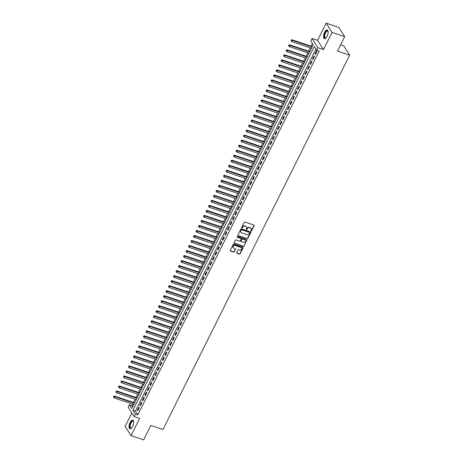 <?xml version="1.0" encoding="UTF-8"?>
<svg xmlns="http://www.w3.org/2000/svg" width="463" height="463" viewBox="0 0 463 463"><rect width="100%" height="100%" fill="white"/><g stroke="black" fill="none" stroke-linecap="round" stroke-linejoin="round"><path stroke-width="0.69" d="M251.021 231.182A0.405 0.347 147.6 0 0 251.542 230.95L254.152 225.718A0.573 0.498 147.6 0 0 253.898 225.059L244.968 222.061A0.573 0.498 147.6 0 0 244.227 222.39L241.617 227.622A0.405 0.347 147.6 0 0 242.311 227.854L242.653 227.177A1.84 1.586 147.6 0 1 245.025 226.135L245.766 226.384A1.84 1.586 147.6 0 1 246.571 228.49L246.235 229.168A0.405 0.347 147.6 0 0 246.929 229.405L247.265 228.728A1.84 1.586 147.6 0 1 249.638 227.686L250.385 227.935A1.84 1.586 147.6 0 1 251.183 230.042L250.848 230.719A0.405 0.347 147.6 0 0 251.021 231.182M250.807 230.904A0.405 0.347 147.6 0 0 251.38 230.701L253.99 225.469A0.573 0.498 147.6 0 0 254.037 225.134M241.576 227.808A0.405 0.347 147.6 0 0 242.155 227.605L242.49 226.928L242.653 227.177M246.194 229.359A0.405 0.347 147.6 0 0 246.767 229.156L247.103 228.473L247.265 228.728M132.58 426.406A4.572 1.893 -71.4 0 0 132.794 420.12A4.572 1.893 -71.4 0 0 130.103 422.499A4.572 1.893 -71.4 0 0 129.883 428.784A4.572 1.893 -71.4 0 0 132.58 426.406M327.098 36.259A4.572 1.893 -71.4 0 0 327.312 29.973A4.572 1.893 -71.4 0 0 324.621 32.352A4.572 1.893 -71.4 0 0 324.407 38.637A4.572 1.893 -71.4 0 0 327.098 36.259M236.691 252.549A0.573 0.498 147.6 0 0 236.94 253.203L239.446 254.048A0.573 0.498 147.6 0 0 240.187 253.718L243.087 247.908A0.573 0.498 147.6 0 0 242.838 247.248L233.908 244.25A0.573 0.498 147.6 0 0 233.167 244.58L230.267 250.39A0.573 0.498 147.6 0 0 230.516 251.05L233.543 252.063A0.573 0.498 147.6 0 0 234.284 251.739L235.528 249.25A0.573 0.498 147.6 0 0 235.273 248.59L233.774 248.087A1.539 1.325 147.6 0 1 235.088 245.454L240.968 247.427A1.539 1.325 147.6 0 1 239.655 250.061L238.671 249.731A0.573 0.498 147.6 0 0 237.93 250.061L236.691 252.549M135.283 414.044L134.033 416.555L128.158 407.29L129.409 404.778L131.793 408.534L313.179 44.737L310.795 40.981L312.045 38.47L317.919 47.735L316.669 50.247L314.29 46.485L132.904 410.287L135.283 414.044L137.812 414.894L319.198 51.092L316.669 50.247M344.686 36.658L332.046 32.416L326.178 23.15L338.812 27.392L344.686 36.658L337.492 51.086L349.623 55.161L162.988 429.496L150.857 425.422L143.663 439.85L131.023 435.608L139.594 418.419L134.033 416.555M326.178 23.15L317.606 40.339L323.481 49.605L332.046 32.416M323.481 49.605L317.919 47.735M247.086 238.729A0.573 0.498 147.6 0 0 247.827 238.404L250.726 232.588A0.573 0.498 147.6 0 0 250.471 231.934L241.541 228.93A0.573 0.498 147.6 0 0 240.801 229.26L237.901 235.071A0.573 0.498 147.6 0 0 238.156 235.731L246.924 238.48A0.573 0.498 147.6 0 0 247.67 238.15L250.564 232.339A0.573 0.498 147.6 0 0 250.61 232.004M246.906 240.251L244.007 246.061A0.573 0.498 147.6 0 1 243.266 246.385L234.336 243.388A0.573 0.498 147.6 0 1 234.087 242.728L235.326 240.245A0.573 0.498 147.6 0 1 236.066 239.915L239.689 241.13A0.573 0.498 147.6 0 0 240.43 240.806L241.252 239.157A0.573 0.498 147.6 0 0 241.003 238.497L237.23 237.23A0.405 0.347 147.6 0 1 237.577 236.541L246.657 239.591A0.573 0.498 147.6 0 1 246.906 240.251L244.007 246.061M131.793 413.019L125.149 426.342L131.023 435.608M315.419 54.547L316.918 51.538L316.524 50.907L315.019 53.922L315.419 54.547M312.919 59.565L314.418 56.555L314.018 55.925L312.519 58.94L312.919 59.565M310.413 64.583L311.917 61.573L311.518 60.942L310.019 63.958L310.413 64.583M307.912 69.6L309.411 66.591L309.018 65.966L307.513 68.975L307.912 69.6M305.412 74.618L306.911 71.609L306.518 70.984L305.013 73.993L305.412 74.618M302.906 79.636L304.411 76.627L304.012 76.001L302.513 79.011L302.906 79.636M300.406 84.654L301.911 81.644L301.511 81.019L300.012 84.029L300.406 84.654M297.906 89.672L299.405 86.662L299.011 86.037L297.506 89.046L297.906 89.672M295.406 94.689L296.905 91.68L296.505 91.055L295.006 94.064L295.406 94.689M292.9 99.707L294.404 96.698L294.005 96.072L292.506 99.082L292.9 99.707M290.399 104.725L291.898 101.715L291.505 101.09L290 104.1L290.399 104.725M287.899 109.743L289.398 106.733L289.005 106.108L287.5 109.118L287.899 109.743M285.393 114.76L286.898 111.751L286.499 111.126L285 114.135L285.393 114.76M282.893 119.778L284.398 116.769L283.998 116.144L282.499 119.153L282.893 119.778M280.393 124.796L281.892 121.786L281.498 121.161L279.993 124.171L280.393 124.796M277.893 129.814L279.392 126.804L278.992 126.179L277.493 129.189L277.893 129.814M275.387 134.831L276.891 131.822L276.492 131.197L274.993 134.206L275.387 134.831M272.886 139.849L274.385 136.84L273.992 136.215L272.487 139.224L272.886 139.849M270.386 144.867L271.885 141.857L271.492 141.232L269.987 144.242L270.386 144.867M267.88 149.885L269.385 146.875L268.986 146.25L267.487 149.26L267.88 149.885M265.38 154.902L266.885 151.893L266.485 151.268L264.986 154.277L265.38 154.902M262.88 159.92L264.379 156.911L263.985 156.286L262.48 159.295L262.88 159.92M260.38 164.938L261.879 161.928L261.479 161.303L259.98 164.313L260.38 164.938M257.874 169.962L259.378 166.946L258.979 166.321L257.48 169.331L257.874 169.962M255.373 174.979L256.872 171.964L256.479 171.339L254.974 174.348L255.373 174.979M252.873 179.997L254.372 176.982L253.979 176.357L252.474 179.366L252.873 179.997M250.367 185.015L251.872 182L251.473 181.374L249.974 184.384L250.367 185.015M247.867 190.033L249.372 187.017L248.972 186.392L247.474 189.402L247.867 190.033M245.367 195.05L246.866 192.035L246.472 191.41L244.968 194.419L245.367 195.05M242.867 200.068L244.366 197.053L243.966 196.428L242.467 199.443L242.867 200.068M240.361 205.086L241.865 202.076L241.466 201.446L239.967 204.461L240.361 205.086M237.86 210.104L239.359 207.094L238.966 206.463L237.461 209.479L237.86 210.104M235.36 215.121L236.859 212.112L236.466 211.481L234.961 214.496L235.36 215.121M232.854 220.139L234.359 217.13L233.96 216.499L232.461 219.514L232.854 220.139M230.354 225.157L231.859 222.147L231.459 221.517L229.961 224.532L230.354 225.157M227.854 230.175L229.353 227.165L228.959 226.534L227.455 229.55L227.854 230.175M225.354 235.192L226.853 232.183L226.453 231.558L224.954 234.567L225.354 235.192M222.848 240.21L224.352 237.201L223.953 236.576L222.454 239.585L222.848 240.21M220.347 245.228L221.846 242.218L221.453 241.593L219.948 244.603L220.347 245.228M217.847 250.246L219.346 247.236L218.953 246.611L217.448 249.621L217.847 250.246M215.341 255.263L216.846 252.254L216.447 251.629L214.948 254.638L215.341 255.263M212.841 260.281L214.346 257.272L213.947 256.647L212.448 259.656L212.841 260.281M210.341 265.299L211.84 262.289L211.446 261.664L209.942 264.674L210.341 265.299M207.841 270.317L209.34 267.307L208.94 266.682L207.441 269.692L207.841 270.317M205.335 275.335L206.839 272.325L206.44 271.7L204.941 274.709L205.335 275.335M202.835 280.352L204.333 277.343L203.94 276.718L202.435 279.727L202.835 280.352M200.334 285.37L201.833 282.361L201.44 281.736L199.935 284.745L200.334 285.37M197.828 290.388L199.333 287.378L198.934 286.753L197.435 289.763L197.828 290.388M195.328 295.406L196.833 292.396L196.434 291.771L194.935 294.781L195.328 295.406M192.828 300.423L194.327 297.414L193.933 296.789L192.429 299.798L192.828 300.423M190.328 305.441L191.827 302.432L191.427 301.807L189.928 304.816L190.328 305.441M187.822 310.459L189.326 307.449L188.927 306.824L187.428 309.834L187.822 310.459M185.322 315.477L186.821 312.467L186.427 311.842L184.922 314.852L185.322 315.477M182.821 320.494L184.32 317.485L183.927 316.86L182.422 319.869L182.821 320.494M180.315 325.512L181.82 322.503L181.421 321.878L179.922 324.887L180.315 325.512M177.815 330.53L179.32 327.52L178.921 326.895L177.422 329.905L177.815 330.53M175.315 335.553L176.814 332.538L176.42 331.913L174.916 334.923L175.315 335.553M172.815 340.571L174.314 337.556L173.914 336.931L172.415 339.94L172.815 340.571M170.309 345.589L171.814 342.574L171.414 341.949L169.915 344.958L170.309 345.589M167.809 350.607L169.308 347.591L168.914 346.966L167.409 349.976L167.809 350.607M165.308 355.625L166.807 352.609L166.414 351.984L164.909 354.994L165.308 355.625M162.802 360.642L164.307 357.627L163.908 357.002L162.409 360.017L162.802 360.642M160.302 365.66L161.807 362.645L161.408 362.02L159.909 365.035L160.302 365.66M157.802 370.678L159.301 367.668L158.907 367.037L157.403 370.053L157.802 370.678M155.302 375.696L156.801 372.686L156.401 372.055L154.902 375.071L155.302 375.696M152.796 380.713L154.301 377.704L153.901 377.073L152.402 380.088L152.796 380.713M150.296 385.731L151.795 382.722L151.401 382.091L149.896 385.106L150.296 385.731M147.795 390.749L149.294 387.739L148.901 387.109L147.396 390.124L147.795 390.749M145.289 395.767L146.794 392.757L146.395 392.132L144.896 395.142L145.289 395.767M142.789 400.784L144.294 397.775L143.895 397.15L142.396 400.159L142.789 400.784M140.289 405.802L141.788 402.793L141.394 402.168L139.89 405.177L140.289 405.802M315.94 49.095L135.433 411.138L137.812 414.894M138.888 407.185L137.389 410.195L137.789 410.82L139.288 407.81L138.888 407.185M312.444 43.586L311.148 46.19M310.314 47.863L308.647 51.208M307.808 52.88L306.147 56.226M305.308 57.898L303.641 61.243M302.808 62.916L301.141 66.261M300.308 67.934L298.641 71.279M297.802 72.951L296.135 76.297M295.301 77.969L293.635 81.314M292.801 82.987L291.134 86.332M290.295 88.011L288.634 91.35M287.795 93.028L286.128 96.368M285.295 98.046L283.628 101.385M282.795 103.064L281.128 106.403M280.289 108.082L278.622 111.421M277.788 113.099L276.122 116.439M275.288 118.117L273.621 121.456M272.782 123.135L271.121 126.474M270.282 128.153L268.615 131.492M267.782 133.17L266.115 136.51M265.282 138.188L263.615 141.528M262.776 143.206L261.109 146.545M260.275 148.224L258.609 151.563M257.775 153.241L256.108 156.581M255.269 158.259L253.608 161.599M252.769 163.277L251.102 166.616M250.269 168.295L248.602 171.634M247.769 173.312L246.102 176.652M245.263 178.33L243.596 181.67M242.762 183.348L241.096 186.687M240.262 188.366L238.595 191.705M237.756 193.384L236.095 196.723M235.256 198.401L233.589 201.746M232.756 203.419L231.089 206.764M230.256 208.437L228.589 211.782M227.75 213.455L226.083 216.8M225.249 218.472L223.583 221.818M222.749 223.49L221.082 226.835M220.243 228.508L218.582 231.853M217.743 233.526L216.076 236.871M215.243 238.543L213.576 241.889M212.743 243.561L211.076 246.906M210.237 248.585L208.57 251.924M207.737 253.602L206.07 256.942M205.236 258.62L203.57 261.96M202.73 263.638L201.069 266.977M200.23 268.656L198.563 271.995M197.73 273.674L196.063 277.013M195.23 278.691L193.563 282.031M192.724 283.709L191.057 287.048M190.224 288.727L188.557 292.066M187.723 293.745L186.057 297.084M185.217 298.762L183.556 302.102M182.717 303.78L181.05 307.119M180.217 308.798L178.55 312.137M177.717 313.816L176.05 317.155M175.211 318.833L173.544 322.173M172.711 323.851L171.044 327.191M170.21 328.869L168.544 332.208M167.704 333.887L166.043 337.226M165.204 338.904L163.537 342.244M162.704 343.922L161.037 347.262M160.204 348.94L158.537 352.279M157.698 353.958L156.031 357.297M155.198 358.975L153.531 362.321M152.697 363.993L151.031 367.338M150.191 369.011L148.53 372.356M147.691 374.029L146.024 377.374M145.191 379.047L143.524 382.392M142.691 384.064L141.024 387.409M140.185 389.082L138.518 392.427M137.685 394.1L136.018 397.445M135.184 399.118L133.518 402.463M132.678 404.135L131.938 405.629L132.667 406.78M349.623 55.161L343.749 45.895L340.606 44.836M131.938 405.629L129.409 404.778M317.606 40.339L312.045 38.47M135.433 411.138L132.904 410.287M315.019 53.922L315.627 54.125M312.519 58.94L313.127 59.142M310.019 63.958L310.627 64.16M307.513 68.975L308.121 69.178M305.013 73.993L305.621 74.196M302.513 79.011L303.12 79.214M300.012 84.029L300.62 84.231M297.506 89.046L298.114 89.249M295.006 94.064L295.614 94.267M292.506 99.082L293.114 99.285M290 104.1L290.608 104.302M287.5 109.118L288.108 109.32M285 114.135L285.607 114.338M282.499 119.153L283.107 119.356M279.993 124.171L280.601 124.373M277.493 129.189L278.101 129.391M274.993 134.206L275.601 134.409M272.487 139.224L273.095 139.427M269.987 144.242L270.595 144.444M267.487 149.26L268.094 149.462M264.986 154.277L265.594 154.48M262.48 159.295L263.088 159.504M259.98 164.313L260.588 164.521M257.48 169.331L258.088 169.539M254.974 174.348L255.582 174.557M252.474 179.366L253.082 179.575M249.974 184.384L250.581 184.592M247.474 189.402L248.081 189.61M244.968 194.419L245.575 194.628M242.467 199.443L243.075 199.646M239.967 204.461L240.575 204.663M237.461 209.479L238.069 209.681M234.961 214.496L235.569 214.699M232.461 219.514L233.068 219.717M229.961 224.532L230.568 224.734M227.455 229.55L228.062 229.752M224.954 234.567L225.562 234.77M222.454 239.585L223.062 239.788M219.948 244.603L220.556 244.805M217.448 249.621L218.056 249.823M214.948 254.638L215.555 254.841M212.448 259.656L213.055 259.859M209.942 264.674L210.549 264.877M207.441 269.692L208.049 269.894M204.941 274.709L205.549 274.912M202.435 279.727L203.043 279.93M199.935 284.745L200.543 284.948M197.435 289.763L198.042 289.965M194.935 294.781L195.542 294.983M192.429 299.798L193.036 300.001M189.928 304.816L190.536 305.019M187.428 309.834L188.036 310.036M184.922 314.852L185.53 315.054M182.422 319.869L183.03 320.072M179.922 324.887L180.529 325.095M177.422 329.905L178.029 330.113M174.916 334.923L175.523 335.131M172.415 339.94L173.023 340.149M169.915 344.958L170.523 345.166M167.409 349.976L168.017 350.184M164.909 354.994L165.517 355.202M162.409 360.017L163.017 360.22M159.909 365.035L160.516 365.238M157.403 370.053L158.01 370.255M154.902 375.071L155.51 375.273M152.402 380.088L153.01 380.291M149.896 385.106L150.504 385.309M147.396 390.124L148.004 390.326M144.896 395.142L145.504 395.344M142.396 400.159L143.003 400.362M139.89 405.177L140.497 405.38M137.389 410.195L137.997 410.397M251.068 228.404A1.84 1.586 147.6 0 0 250.223 227.68L250.385 227.935M247.103 228.473A1.84 1.586 147.6 0 1 249.482 227.431L250.223 227.68M246.449 226.853A1.84 1.586 147.6 0 0 245.61 226.135L245.766 226.384M242.49 226.928A1.84 1.586 147.6 0 1 244.863 225.886L245.61 226.135M237.855 235.407A0.573 0.498 147.6 0 0 237.994 235.482L246.924 238.48M249.76 232.901A0.405 0.347 147.6 0 0 249.586 232.438L241.744 229.804A0.405 0.347 147.6 0 0 241.223 230.036L240.87 230.748A1.84 1.586 147.6 0 0 241.674 232.86L247.028 234.654A1.84 1.586 147.6 0 0 249.407 233.612L249.76 232.901M240.829 232.137A1.84 1.586 147.6 0 1 240.714 230.499L241.067 229.781A0.405 0.347 147.6 0 1 241.588 229.555L249.424 232.189M234.041 243.063A0.573 0.498 147.6 0 0 234.18 243.139L243.11 246.137A0.573 0.498 147.6 0 0 243.851 245.812M241.142 238.572A0.573 0.498 147.6 0 0 240.847 238.248L237.23 237.23M243.445 242.392A1.539 1.325 147.6 0 0 244.759 239.759L242.687 239.064A0.573 0.498 147.6 0 0 241.946 239.388L241.125 241.038A0.573 0.498 147.6 0 0 241.373 241.698L243.445 242.392M245.315 240.135A1.539 1.325 147.6 0 0 244.603 239.51L244.759 239.759M241.078 241.373A0.573 0.498 147.6 0 1 240.968 240.789L241.79 239.139A0.573 0.498 147.6 0 1 242.531 238.815L244.603 239.51M246.75 240.002A0.573 0.498 147.6 0 0 246.796 239.666M241.524 247.803A1.539 1.325 147.6 0 0 240.806 247.178L240.968 247.427M233.063 247.462A1.539 1.325 147.6 0 1 234.926 245.205L240.806 247.178M230.221 250.726A0.573 0.498 147.6 0 0 230.36 250.796L233.387 251.814A0.573 0.498 147.6 0 0 234.128 251.49L235.366 249.001A0.573 0.498 147.6 0 0 235.412 248.666M236.645 252.879A0.573 0.498 147.6 0 0 236.784 252.954L239.29 253.793A0.573 0.498 147.6 0 0 240.031 253.469L242.93 247.659A0.573 0.498 147.6 0 0 242.977 247.323M312.265 46.56L291.985 39.754L292.379 40.379L291.754 41.635L311.431 48.239M312.056 46.983L292.379 40.379L291.256 40.096L291.163 40.848L291.418 40.345M291.754 41.635L291.163 40.848M291.256 40.096L291.985 39.754M325.981 37.925A3.953 1.638 108.6 0 1 325.854 38.018A3.953 1.638 108.6 0 1 324.297 36.942A3.953 1.638 108.6 0 1 325.194 32.751A3.953 1.638 108.6 0 1 328.093 31.339A3.953 1.638 108.6 0 1 328.145 31.496M328.145 31.501A3.663 1.516 -71.4 0 0 327.682 31.056A3.663 1.516 -71.4 0 0 325.524 32.96A3.663 1.516 -71.4 0 0 325.35 38.001A3.663 1.516 -71.4 0 0 325.987 37.92M327.555 30.101A4.543 1.881 -71.4 0 0 325.032 32.503A4.543 1.881 -71.4 0 0 324.673 38.678M132.673 420.809A3.953 1.638 108.6 0 1 133.576 421.486A3.953 1.638 108.6 0 1 133.622 421.637A3.663 1.516 -71.4 0 0 133.165 421.203A3.663 1.516 -71.4 0 0 132.858 421.174A3.663 1.516 -71.4 0 0 130.45 424.536A3.663 1.516 -71.4 0 0 130.832 428.142A3.663 1.516 -71.4 0 0 131.139 428.171A3.663 1.516 -71.4 0 0 131.469 428.067A3.953 1.638 108.6 0 1 131.33 428.165A3.953 1.638 108.6 0 1 130.821 428.368A3.953 1.638 108.6 0 1 129.97 424.814A3.953 1.638 108.6 0 1 132.673 420.809M133.031 420.248A4.543 1.881 -71.4 0 0 132.812 420.248A4.543 1.881 -71.4 0 0 129.883 424.235A4.543 1.881 -71.4 0 0 130.155 428.825M309.764 51.578L289.479 44.772L289.879 45.397L289.253 46.653L308.925 53.257M309.55 52.001L289.879 45.397L288.756 45.114L288.663 45.866L288.912 45.362M289.253 46.653L288.663 45.866M288.756 45.114L289.479 44.772M307.264 56.596L286.979 49.79L287.378 50.415L286.747 51.671L306.425 58.274M307.05 57.018L287.378 50.415L286.256 50.131L286.163 50.884L286.412 50.38M286.747 51.671L286.163 50.884M286.256 50.131L286.979 49.79M304.758 61.614L284.479 54.808L284.872 55.433L284.247 56.689L303.925 63.292M304.55 62.036L284.872 55.433L283.75 55.149L283.657 55.901L283.912 55.398M284.247 56.689L283.657 55.901M283.75 55.149L284.479 54.808M302.258 66.631L281.973 59.825L282.372 60.45L281.747 61.706L301.425 68.31M302.05 67.054L282.372 60.45L281.249 60.167L281.157 60.919L281.406 60.416M281.747 61.706L281.157 60.919M281.249 60.167L281.973 59.825M299.758 71.655L279.473 64.843L279.872 65.468L279.247 66.724L298.919 73.328M299.544 72.072L279.872 65.468L278.749 65.185L278.657 65.937L278.905 65.439M279.247 66.724L278.657 65.937M278.749 65.185L279.473 64.843M297.252 76.673L276.972 69.861L277.366 70.486L276.741 71.742L296.418 78.345M297.043 77.089L277.366 70.486L276.243 70.202L276.156 70.955L276.405 70.457M276.741 71.742L276.156 70.955M276.243 70.202L276.972 69.861M294.752 81.691L274.472 74.879L274.866 75.504L274.241 76.76L293.918 83.363M294.543 82.113L274.866 75.504L273.743 75.22L273.65 75.973L273.905 75.475M274.241 76.76L273.65 75.973M273.743 75.22L274.472 74.879M292.251 86.708L271.966 79.896L272.366 80.521L271.74 81.777L291.412 88.381M292.037 87.131L272.366 80.521L271.243 80.238L271.15 80.99L271.399 80.493M271.74 81.777L271.15 80.99M271.243 80.238L271.966 79.896M289.751 91.726L269.466 84.914L269.865 85.539L269.234 86.795L288.912 93.399M289.537 92.149L269.865 85.539L268.743 85.256L268.65 86.008L268.899 85.51M269.234 86.795L268.65 86.008M268.743 85.256L269.466 84.914M287.245 96.744L266.966 89.932L267.359 90.557L266.734 91.813L286.412 98.416M287.037 97.166L267.359 90.557L266.237 90.273L266.144 91.026L266.399 90.528M266.734 91.813L266.144 91.026M266.237 90.273L266.966 89.932M284.745 101.762L264.46 94.95L264.859 95.575L264.234 96.831L283.912 103.434M284.537 102.184L264.859 95.575L263.736 95.291L263.644 96.044L263.893 95.546M264.234 96.831L263.644 96.044M263.736 95.291L264.46 94.95M282.245 106.779L261.96 99.967L262.359 100.593L261.734 101.848L281.406 108.452M282.031 107.202L262.359 100.593L261.236 100.309L261.144 101.061L261.392 100.564M261.734 101.848L261.144 101.061M261.236 100.309L261.96 99.967M279.739 111.797L259.459 104.985L259.853 105.61L259.228 106.866L278.905 113.47M279.53 112.22L259.853 105.61L258.73 105.327L258.643 106.079L258.892 105.581M259.228 106.866L258.643 106.079M258.73 105.327L259.459 104.985M277.239 116.815L256.959 110.003L257.353 110.628L256.728 111.884L276.405 118.487M277.03 117.237L257.353 110.628L256.23 110.35L256.137 111.097L256.392 110.599M256.728 111.884L256.137 111.097M256.23 110.35L256.959 110.003M274.738 121.833L254.453 115.021L254.853 115.646L254.228 116.902L273.899 123.511M274.524 122.255L254.853 115.646L253.73 115.368L253.637 116.12L253.886 115.617M254.228 116.902L253.637 116.12M253.73 115.368L254.453 115.021M272.238 126.85L251.953 120.039L252.352 120.664L251.722 121.919L271.399 128.529M272.024 127.273L252.352 120.664L251.23 120.386L251.137 121.138L251.386 120.635M251.722 121.919L251.137 121.138M251.23 120.386L251.953 120.039M269.732 131.868L249.453 125.056L249.846 125.681L249.221 126.937L268.899 133.547M269.524 132.291L249.846 125.681L248.724 125.404L248.631 126.156L248.886 125.652M249.221 126.937L248.631 126.156M248.724 125.404L249.453 125.056M267.232 136.886L246.947 130.074L247.346 130.699L246.721 131.955L266.399 138.564M267.024 137.308L247.346 130.699L246.223 130.421L246.131 131.174L246.38 130.67M246.721 131.955L246.131 131.174M246.223 130.421L246.947 130.074M264.732 141.904L244.447 135.092L244.846 135.717L244.221 136.973L263.893 143.582M264.518 142.326L244.846 135.717L243.723 135.439L243.631 136.191L243.879 135.688M244.221 136.973L243.631 136.191M243.723 135.439L244.447 135.092M262.226 146.921L241.946 140.11L242.34 140.74L241.715 141.991L261.392 148.6M262.017 147.344L242.34 140.74L241.217 140.457L241.13 141.209L241.379 140.706M241.715 141.991L241.13 141.209M241.217 140.457L241.946 140.11M259.726 151.939L239.446 145.127L239.84 145.758L239.215 147.008L258.892 153.618M259.517 152.362L239.84 145.758L238.717 145.475L238.624 146.227L238.879 145.723M239.215 147.008L238.624 146.227M238.717 145.475L239.446 145.127M257.225 156.957L236.94 150.145L237.34 150.776L236.715 152.026L256.386 158.635M257.011 157.379L237.34 150.776L236.217 150.492L236.124 151.245L236.373 150.741M236.715 152.026L236.124 151.245M236.217 150.492L236.94 150.145M254.725 161.975L234.44 155.163L234.839 155.794L234.209 157.044L253.886 163.653M254.511 162.397L234.839 155.794L233.717 155.51L233.624 156.262L233.873 155.759M234.209 157.044L233.624 156.262M233.717 155.51L234.44 155.163M252.219 166.993L231.94 160.181L232.333 160.811L231.708 162.062L251.386 168.671M252.011 167.415L232.333 160.811L231.211 160.528L231.118 161.28L231.373 160.777M231.708 162.062L231.118 161.28M231.211 160.528L231.94 160.181M249.719 172.01L229.434 165.204L229.833 165.829L229.208 167.079L248.886 173.689M249.511 172.433L229.833 165.829L228.71 165.546L228.618 166.298L228.867 165.795M229.208 167.079L228.618 166.298M228.71 165.546L229.434 165.204M247.219 177.028L226.934 170.222L227.333 170.847L226.708 172.097L246.38 178.706M247.005 177.451L227.333 170.847L226.21 170.563L226.118 171.316L226.366 170.812M226.708 172.097L226.118 171.316M226.21 170.563L226.934 170.222M244.713 182.046L224.433 175.24L224.827 175.865L224.202 177.115L243.879 183.724M244.505 182.468L224.827 175.865L223.704 175.581L223.617 176.334L223.866 175.83M224.202 177.115L223.617 176.334M223.704 175.581L224.433 175.24M242.213 187.064L221.933 180.257L222.327 180.883L221.702 182.138L241.379 188.742M242.004 187.486L222.327 180.883L221.204 180.599L221.111 181.351L221.366 180.848M221.702 182.138L221.111 181.351M221.204 180.599L221.933 180.257M239.712 192.081L219.427 185.275L219.827 185.9L219.202 187.156L238.873 193.76M239.498 192.504L219.827 185.9L218.704 185.617L218.611 186.369L218.86 185.866M219.202 187.156L218.611 186.369M218.704 185.617L219.427 185.275M237.212 197.099L216.927 190.293L217.326 190.918L216.696 192.174L236.373 198.777M236.998 197.522L217.326 190.918L216.204 190.634L216.111 191.387L216.36 190.883M216.696 192.174L216.111 191.387M216.204 190.634L216.927 190.293M234.706 202.117L214.427 195.311L214.82 195.936L214.195 197.192L233.873 203.795M234.498 202.539L214.82 195.936L213.698 195.652L213.605 196.405L213.86 195.901M214.195 197.192L213.605 196.405M213.698 195.652L214.427 195.311M232.206 207.135L211.921 200.329L212.32 200.954L211.695 202.209L231.373 208.813M231.998 207.557L212.32 200.954L211.197 200.67L211.105 201.422L211.354 200.919M211.695 202.209L211.105 201.422M211.197 200.67L211.921 200.329M229.706 212.152L209.421 205.346L209.82 205.971L209.195 207.227L228.867 213.831M229.492 212.575L209.82 205.971L208.697 205.688L208.605 206.44L208.854 205.937M209.195 207.227L208.605 206.44M208.697 205.688L209.421 205.346M227.2 217.17L206.92 210.364L207.314 210.989L206.689 212.245L226.366 218.849M226.992 217.593L207.314 210.989L206.191 210.706L206.104 211.458L206.353 210.954M206.689 212.245L206.104 211.458M206.191 210.706L206.92 210.364M224.7 222.188L204.42 215.382L204.814 216.007L204.189 217.263L223.866 223.866M224.491 222.61L204.814 216.007L203.691 215.723L203.598 216.476L203.853 215.972M204.189 217.263L203.598 216.476M203.691 215.723L204.42 215.382M222.199 227.206L201.914 220.4L202.314 221.025L201.689 222.281L221.36 228.884M221.985 227.628L202.314 221.025L201.191 220.741L201.098 221.493L201.347 220.99M201.689 222.281L201.098 221.493M201.191 220.741L201.914 220.4M219.699 232.223L199.414 225.417L199.813 226.042L199.183 227.298L218.86 233.902M219.485 232.646L199.813 226.042L198.691 225.759L198.598 226.511L198.847 226.008M199.183 227.298L198.598 226.511M198.691 225.759L199.414 225.417M217.193 237.247L196.914 230.435L197.307 231.06L196.682 232.316L216.36 238.92M216.985 237.664L197.307 231.06L196.185 230.777L196.092 231.529L196.347 231.031M196.682 232.316L196.092 231.529M196.185 230.777L196.914 230.435M214.693 242.265L194.408 235.453L194.807 236.078L194.182 237.334L213.86 243.937M214.485 242.681L194.807 236.078L193.684 235.794L193.592 236.547L193.841 236.049M194.182 237.334L193.592 236.547M193.684 235.794L194.408 235.453M212.193 247.283L191.908 240.471L192.307 241.096L191.682 242.352L211.354 248.955M211.979 247.705L192.307 241.096L191.184 240.812L191.092 241.564L191.341 241.067M191.682 242.352L191.092 241.564M191.184 240.812L191.908 240.471M209.687 252.3L189.408 245.488L189.801 246.113L189.176 247.369L208.854 253.973M209.479 252.723L189.801 246.113L188.678 245.83L188.591 246.582L188.84 246.084M189.176 247.369L188.591 246.582M188.678 245.83L189.408 245.488M207.187 257.318L186.907 250.506L187.301 251.131L186.676 252.387L206.353 258.991M206.978 257.741L187.301 251.131L186.178 250.848L186.085 251.6L186.34 251.102M186.676 252.387L186.085 251.6M186.178 250.848L186.907 250.506M204.687 262.336L184.401 255.524L184.801 256.149L184.176 257.405L203.847 264.008M204.472 262.758L184.801 256.149L183.678 255.865L183.585 256.618L183.834 256.12M184.176 257.405L183.585 256.618M183.678 255.865L184.401 255.524M202.186 267.354L181.901 260.542L182.3 261.167L181.67 262.423L201.347 269.026M201.972 267.776L182.3 261.167L181.178 260.883L181.085 261.636L181.334 261.138M181.67 262.423L181.085 261.636M181.178 260.883L181.901 260.542M199.68 272.371L179.401 265.559L179.794 266.184L179.169 267.44L198.847 274.044M199.472 272.794L179.794 266.184L178.672 265.901L178.579 266.653L178.834 266.156M179.169 267.44L178.579 266.653M178.672 265.901L179.401 265.559M197.18 277.389L176.895 270.577L177.294 271.202L176.669 272.458L196.347 279.062M196.972 277.812L177.294 271.202L176.171 270.924L176.079 271.671L176.328 271.173M176.669 272.458L176.079 271.671M176.171 270.924L176.895 270.577M194.68 282.407L174.395 275.595L174.794 276.22L174.169 277.476L193.841 284.079M194.466 282.829L174.794 276.22L173.671 275.942L173.579 276.695L173.828 276.191M174.169 277.476L173.579 276.695M173.671 275.942L174.395 275.595M192.174 287.425L171.895 280.613L172.288 281.238L171.663 282.494L191.341 289.103M191.966 287.847L172.288 281.238L171.165 280.96L171.079 281.712L171.327 281.209M171.663 282.494L171.079 281.712M171.165 280.96L171.895 280.613M189.674 292.442L169.394 285.63L169.788 286.256L169.163 287.511L188.84 294.121M189.465 292.865L169.788 286.256L168.665 285.978L168.573 286.73L168.827 286.227M169.163 287.511L168.573 286.73M168.665 285.978L169.394 285.63M187.174 297.46L166.888 290.648L167.288 291.273L166.663 292.529L186.334 299.139M186.959 297.883L167.288 291.273L166.165 290.995L166.072 291.748L166.321 291.244M166.663 292.529L166.072 291.748M166.165 290.995L166.888 290.648M184.673 302.478L164.388 295.666L164.787 296.291L164.157 297.547L183.834 304.156M184.459 302.9L164.787 296.291L163.665 296.013L163.572 296.766L163.821 296.262M164.157 297.547L163.572 296.766M163.665 296.013L164.388 295.666M182.167 307.496L161.888 300.684L162.281 301.315L161.656 302.565L181.334 309.174M181.959 307.918L162.281 301.315L161.159 301.031L161.066 301.783L161.321 301.28M161.656 302.565L161.066 301.783M161.159 301.031L161.888 300.684M179.667 312.513L159.382 305.702L159.781 306.332L159.156 307.582L178.834 314.192M179.459 312.936L159.781 306.332L158.659 306.049L158.566 306.801L158.815 306.298M159.156 307.582L158.566 306.801M158.659 306.049L159.382 305.702M177.167 317.531L156.882 310.719L157.281 311.35L156.656 312.6L176.328 319.21M176.953 317.954L157.281 311.35L156.158 311.067L156.066 311.819L156.315 311.315M156.656 312.6L156.066 311.819M156.158 311.067L156.882 310.719M174.661 322.549L154.382 315.737L154.775 316.368L154.15 317.618L173.828 324.227M174.453 322.971L154.775 316.368L153.652 316.084L153.566 316.837L153.814 316.333M154.15 317.618L153.566 316.837M153.652 316.084L154.382 315.737M172.161 327.567L151.881 320.755L152.275 321.386L151.65 322.636L171.327 329.245M171.952 327.989L152.275 321.386L151.152 321.102L151.06 321.854L151.314 321.351M151.65 322.636L151.06 321.854M151.152 321.102L151.881 320.755M169.661 332.584L149.375 325.773L149.775 326.403L149.15 327.654L168.821 334.263M169.446 333.007L149.775 326.403L148.652 326.12L148.559 326.872L148.808 326.369M149.15 327.654L148.559 326.872M148.652 326.12L149.375 325.773M167.16 337.602L146.875 330.796L147.275 331.421L146.644 332.671L166.321 339.281M166.946 338.025L147.275 331.421L146.152 331.138L146.059 331.89L146.308 331.386M146.644 332.671L146.059 331.89M146.152 331.138L146.875 330.796M164.654 342.62L144.375 335.814L144.769 336.439L144.143 337.689L163.821 344.298M164.446 343.042L144.769 336.439L143.646 336.155L143.553 336.908L143.808 336.404M144.143 337.689L143.553 336.908M143.646 336.155L144.375 335.814M162.154 347.638L141.869 340.832L142.268 341.457L141.643 342.713L161.321 349.316M161.946 348.06L142.268 341.457L141.146 341.173L141.053 341.925L141.302 341.422M141.643 342.713L141.053 341.925M141.146 341.173L141.869 340.832M159.654 352.656L139.369 345.849L139.768 346.474L139.143 347.73L158.815 354.334M159.44 353.078L139.768 346.474L138.645 346.191L138.553 346.943L138.802 346.44M139.143 347.73L138.553 346.943M138.645 346.191L139.369 345.849M157.148 357.673L136.869 350.867L137.262 351.492L136.637 352.748L156.315 359.352M156.94 358.096L137.262 351.492L136.139 351.209L136.053 351.961L136.301 351.458M136.637 352.748L136.053 351.961M136.139 351.209L136.869 350.867M154.648 362.691L134.368 355.885L134.762 356.51L134.137 357.766L153.814 364.369M154.439 363.114L134.762 356.51L133.639 356.226L133.547 356.979L133.801 356.475M134.137 357.766L133.547 356.979M133.639 356.226L134.368 355.885M152.148 367.709L131.862 360.903L132.262 361.528L131.637 362.784L151.308 369.387M151.933 368.131L132.262 361.528L131.139 361.244L131.046 361.997L131.295 361.493M131.637 362.784L131.046 361.997M131.139 361.244L131.862 360.903M149.647 372.727L129.362 365.92L129.762 366.546L129.131 367.801L148.808 374.405M149.433 373.149L129.762 366.546L128.639 366.262L128.546 367.014L128.795 366.511M129.131 367.801L128.546 367.014M128.639 366.262L129.362 365.92M147.141 377.744L126.862 370.938L127.256 371.563L126.63 372.819L146.308 379.423M146.933 378.167L127.256 371.563L126.133 371.28L126.046 372.032L126.295 371.529M126.63 372.819L126.046 372.032M126.133 371.28L126.862 370.938M144.641 382.762L124.356 375.956L124.755 376.581L124.13 377.837L143.808 384.44M144.433 383.185L124.755 376.581L123.633 376.297L123.54 377.05L123.789 376.546M124.13 377.837L123.54 377.05M123.633 376.297L124.356 375.956M142.141 387.78L121.856 380.974L122.255 381.599L121.63 382.855L141.302 389.458M141.927 388.202L122.255 381.599L121.132 381.315L121.04 382.068L121.289 381.564M121.63 382.855L121.04 382.068M121.132 381.315L121.856 380.974M139.635 392.798L119.356 385.992L119.749 386.617L119.124 387.872L138.802 394.476M139.427 393.22L119.749 386.617L118.626 386.333L118.54 387.085L118.788 386.582M119.124 387.872L118.54 387.085M118.626 386.333L119.356 385.992M137.135 397.815L116.855 391.009L117.249 391.634L116.624 392.89L136.301 399.494M136.926 398.238L117.249 391.634L116.126 391.351L116.034 392.103L116.288 391.605M116.624 392.89L116.034 392.103M116.126 391.351L116.855 391.009M134.635 402.839L114.349 396.027L114.749 396.652L114.124 397.908L133.795 404.512M134.42 403.256L114.749 396.652L113.626 396.369L113.533 397.121L113.782 396.623M114.124 397.908L113.533 397.121M113.626 396.369L114.349 396.027"/></g></svg>
